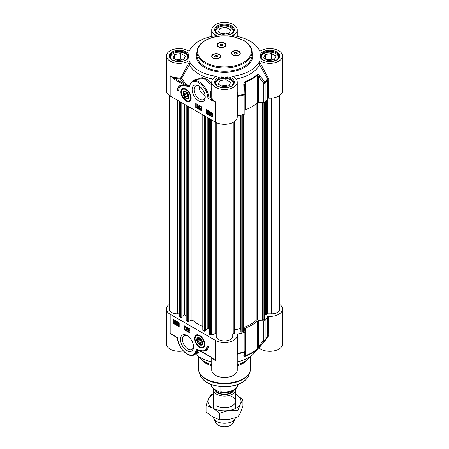 <?xml version="1.0" encoding="UTF-8"?>
<svg xmlns="http://www.w3.org/2000/svg" width="449" height="449" viewBox="0 0 449 449"><rect width="100%" height="100%" fill="white"/><g stroke="black" fill="none" stroke-linecap="round" stroke-linejoin="round"><path stroke-width="0.67" d="M216.704 405.806A11.023 6.365 0 0 0 233.547 404.947A11.023 6.365 0 0 0 229.108 395.53M213.477 394.194A16.534 9.547 0 0 0 208.532 398.835A16.534 9.547 0 0 0 212.809 408.057A16.534 9.547 0 0 0 228.777 410.526A16.534 9.547 0 0 0 240.468 403.78A16.534 9.547 0 0 0 236.191 394.559A16.534 9.547 0 0 0 235.523 394.194L242.937 399.661L240.468 403.78L237.998 410.307L228.777 410.526L219.561 413.159L212.809 408.057L206.063 405.368L208.532 398.835L211.002 394.722L213.477 393.795M206.063 405.368L206.063 411.958L212.809 417.059L219.561 419.748L228.777 419.529L237.998 416.897L240.468 412.777L242.937 406.25L242.937 399.661M219.561 413.159L219.561 419.748M237.998 410.307L237.998 416.897M264.551 102.512L264.551 319.043A0.69 0.398 180 0 1 264.349 319.323L263.204 319.985A0.69 0.398 180 0 1 262.682 320.098L257.429 319.941A1.375 0.797 0 0 0 256.183 320.317A37.2 21.479 180 0 1 243.992 327.36A1.375 0.797 0 0 0 243.611 327.557M265.381 313.974L264.551 313.817M279.721 95.452L279.721 309.064A8.267 4.771 180 0 1 271.454 313.84L267.946 313.84A0.69 0.398 0 0 0 267.29 314.115L266.616 314.794L265.381 314.446L265.393 101.844M179.432 313.84L177.546 313.84A8.267 4.771 180 0 1 169.279 309.064L169.279 95.452M181.929 316.994L181.149 317.673L179.634 317.022A0.69 0.398 180 0 1 179.432 316.741L179.432 101.373M186.133 315.714L184.46 314.974L182.008 316.388M202.813 326.513A37.2 21.479 180 0 1 193.081 320.564A1.375 0.797 0 0 0 191.128 320.339L188.221 321.518A0.69 0.398 180 0 1 187.34 321.473L186.212 320.597M205.311 330.498L204.531 331.171L203.015 330.52A0.69 0.398 180 0 1 202.813 330.24L202.813 114.871M209.515 329.212L207.842 328.472L205.389 329.886M216.233 333.904A0.69 0.398 0 0 0 215.862 333.551A0.69 0.398 0 0 0 215.15 333.579L211.602 335.016A0.69 0.398 180 0 1 210.721 334.971L209.593 334.095M234.417 121.606L234.434 333.433L233.244 333.77A0.69 0.398 0 0 0 232.767 334.151L232.767 336.178A8.267 4.771 180 0 1 224.5 340.948A8.267 4.771 180 0 1 216.233 336.178L216.233 122.588M240.877 329.673L240.058 328.73L234.434 329.785M243.611 331.132L243.611 331.109A0.69 0.398 180 0 1 243.611 331.132A0.69 0.398 180 0 1 243.414 331.413L242.269 332.075A0.69 0.398 180 0 1 241.124 331.912L240.894 331.401M235.472 389.154A11.023 6.365 180 0 1 235.523 389.749A11.023 6.365 180 0 1 228.721 395.625A11.023 6.365 180 0 1 216.704 394.244A11.023 6.365 180 0 1 213.477 389.749A11.023 6.365 180 0 1 213.606 388.772M220.874 386.606L220.874 391.68L219.836 392.157L215.318 389.822L211.743 386.909L211.569 384.647M235.399 417.862A11.023 6.365 180 0 1 235.153 418.558A11.023 6.365 180 0 1 227.362 423.065A11.023 6.365 180 0 1 216.704 421.42A11.023 6.365 180 0 1 213.847 418.558A11.023 6.365 180 0 1 213.516 417.452M235.153 418.558L233.154 422.885A8.958 5.169 180 0 1 226.824 426.55A8.958 5.169 180 0 1 218.169 425.214A8.958 5.169 180 0 1 215.846 422.885L213.847 418.558M211.754 364.79A27.552 15.906 180 0 1 205.013 361.939A27.552 15.906 180 0 1 199.345 357.18A27.552 15.906 180 0 1 198.986 356.697M211.754 365.84A26.177 15.114 180 0 1 205.99 363.325A26.177 15.114 180 0 1 200.602 358.807L199.345 357.18M250.014 356.697A27.552 15.906 180 0 1 249.655 357.18L248.398 358.807A26.177 15.114 180 0 1 237.246 365.84M249.655 357.18A27.552 15.906 180 0 1 237.246 364.79M244.879 351.438L244.901 351.135A1.375 0.797 180 0 1 244.901 351.174L244.901 331.805A1.375 0.797 180 0 0 244.901 331.766L244.632 328.786A1.375 0.797 0 0 1 244.626 328.741A1.375 0.797 0 0 1 245.272 328.067A38.923 22.472 0 0 0 257.417 321.057L257.417 348.71A38.923 22.472 180 0 1 245.272 355.72L244.632 354.457M279.721 304.45A12.746 7.358 180 0 1 282.544 309.064A12.746 7.358 180 0 1 268.395 316.377A0.69 0.398 0 0 0 267.66 316.657L267.66 336.026A45.119 26.048 180 0 1 265.129 339.764A1.375 0.797 180 0 1 263.816 340.213L258.652 346.359L258.652 320.687L263.816 320.844L263.816 340.213A1.375 0.696 39.7 0 0 264.949 340.303A44.917 25.935 0 0 0 265.005 340.23A44.917 25.935 0 0 0 267.452 336.61L267.66 336.026L267.452 336.61M204.576 346.022A6.887 3.979 60 0 1 203.588 347.094A6.887 3.979 60 0 1 203.492 347.144M199.659 335.459A7.285 4.209 -120 0 0 197.818 334.786A7.285 4.209 -120 0 0 196.017 343.507A7.285 4.209 -120 0 0 204.469 346.308A7.285 4.209 -120 0 0 199.659 335.459M196.606 335.218A6.887 3.979 60 0 1 196.701 335.162A6.887 3.979 60 0 1 198.121 334.842M193.525 346.28A7.886 4.552 60 0 1 191.908 349.361A7.886 4.552 60 0 1 187.968 348.968A7.886 4.552 60 0 1 182.816 342.02A7.886 4.552 60 0 1 184.028 335.706A7.886 4.552 60 0 1 187.502 335.846M186.992 335.532L186.992 335.532A9.261 5.349 -120 0 0 180.442 339.315A9.261 5.349 -120 0 0 186.992 350.658A9.261 5.349 -120 0 0 193.541 346.875A9.261 5.349 -120 0 0 186.992 335.532L186.992 335.532M244.901 331.805A1.375 0.797 180 0 1 244.121 332.524A45.119 26.048 180 0 1 237.65 333.983A0.69 0.398 0 0 0 237.162 334.365A0.69 0.398 0 0 0 237.167 334.41A12.746 7.358 180 0 1 237.246 335.218A12.746 7.358 180 0 1 229.377 342.02A12.746 7.358 180 0 1 215.486 340.421L215.486 360.67L211.299 357.129A0.69 0.398 120 0 0 211.44 357.443A0.69 0.398 120 0 0 211.501 357.466M237.246 355.305L237.65 353.352L237.65 333.983M267.548 336.458L265.005 340.23L254.942 352.358A33.754 19.487 180 0 1 237.246 361.984M237.246 354.07A0.69 0.634 -169.9 0 1 237.639 353.823A44.917 25.935 0 0 0 244.037 352.375L243.818 355.681C243.672 356.259 244.121 356.433 245.165 356.209A38.721 22.355 0 0 0 257.243 349.232L264.949 340.303A1.375 1.01 -140.1 0 0 265.129 339.764L265.129 320.395A1.375 0.797 180 0 1 263.816 320.844M267.66 316.657A45.119 26.048 180 0 1 265.129 320.395M243.818 355.681A1.375 1.291 4.8 0 0 244.626 354.609L244.626 354.609A1.375 1.291 4.8 0 0 244.626 354.587L244.896 351.281A1.375 1.285 4.6 0 0 244.901 351.202M244.121 332.524L244.121 351.893A1.375 0.488 74.4 0 1 244.037 352.375A1.375 1.285 4.6 0 0 244.896 351.286A1.375 1.375 0 0 0 244.901 351.174A1.375 0.797 180 0 1 244.121 351.893A45.119 26.048 180 0 1 237.65 353.352A0.69 0.398 180 0 0 237.246 353.548M259.758 346.476A1.375 0.69 40.4 0 1 258.652 346.359L257.417 348.71A1.375 0.954 -132.5 0 1 257.243 349.232M258.652 320.687A1.375 0.797 0 0 0 257.417 321.057M169.279 304.45A12.746 7.358 180 0 0 166.456 309.064A12.746 7.358 180 0 0 170.188 314.266L215.486 340.421M211.299 357.129L201.854 351.674L197.072 349.361L196.482 349.479A0.69 0.55 38.6 0 0 197.021 349.799L201.994 351.988L211.44 357.443L215.486 360.67A12.746 7.358 0 0 1 212.843 358.442M179.202 326.782L173.353 323.409L173.353 319.469L179.202 322.848L179.202 326.782M189.916 332.973L184.073 329.594L184.073 325.66L189.916 329.033L189.916 332.973M208.426 346.471A11.988 6.92 60 0 1 206.029 350.607A11.988 6.92 60 0 1 200.574 350.304A10.333 5.966 -120 0 0 204.823 350.355A10.333 5.966 -120 0 0 206.967 345.623L208.426 346.471M172.691 335.066L170.188 333.394L175.088 336.279M172.68 335.066L177.54 337.873C177.467 347.184 188.428 358.7 194.366 354.744A13.779 7.953 -120 0 0 196.999 350.691A0.69 0.471 -168.1 0 1 196.039 350.579A13.088 7.554 60 0 1 186.009 353.15A13.088 7.554 60 0 1 177.737 337.749L170.188 333.394L170.188 314.266M196.915 353.273L197.902 353.183L198.391 352.364L197.425 349.838A0.69 0.584 -33.1 0 0 197.021 349.799L197.476 352.852L194.366 354.744M211.754 361.984A33.754 19.487 180 0 1 195.618 354.025M166.456 309.064L166.456 343.94A12.746 7.358 0 0 0 183.254 350.916M258.815 347.689L258.933 347.779C261.413 345.242 264.472 341.515 268.109 336.61L268.395 316.377M258.933 347.779A12.746 7.358 0 0 0 273.256 351.023A12.746 7.358 0 0 0 282.544 343.94L282.544 309.064M268.109 336.61A0.69 0.376 38.6 0 0 267.509 336.542M211.754 357.629L211.754 370.094A12.746 7.358 0 0 0 224.5 377.452A12.746 7.358 0 0 0 237.246 370.094L237.246 335.218M199.451 350.675A44.715 25.818 0 0 1 197.425 349.838L197.279 349.709A0.69 0.443 113.5 0 1 197.072 349.361M201.854 351.674A0.69 0.398 120 0 0 201.994 351.988M203.397 350.815A11.988 6.92 -120 0 0 206.271 350.461M207.438 345.898A10.333 5.966 60 0 1 205.311 350.074L204.823 350.355M188.546 329.319L188.232 329.661L188.546 329.847M184.556 325.94L184.556 329.313L189.916 332.406M184.073 329.594L184.556 329.313M178.365 323.039L178.674 324.891M173.842 319.755L173.842 323.128L179.202 326.221M173.353 323.409L173.842 323.128M188.591 328.752L189.08 328.696L189.343 330.559L188.788 330.576L188.788 331.115L188.546 330.436L187.704 329.948L188.788 328.864L189.051 330.728M189.08 330.711L188.788 331.115M187.48 328.067L187.963 328.011L187.104 330.178L187.48 328.067L187.104 330.178M186.548 327.226L185.695 327.635L186.705 327.315L186.414 329.74L186.172 327.843L185.695 327.635L186.414 327.484L186.414 329.74M175.581 321.978L174.874 322.489L175.598 323.016M174.723 321.181L174.762 322.27M175.84 321.45L175.671 323.432L174.201 322.926L174.083 321.652L174.364 320.934L175.621 321.613L176.137 321.282L176.238 322.556L175.8 323.314M174.526 320.883L175.312 320.855L175.913 321.445M176.188 323.398L176.816 324.161L177.226 323.847L176.233 322.949L176.423 321.899L177.389 322.461L176.614 322.275L176.508 322.82L177.484 323.97L177.327 324.408L176.816 324.386L176.188 323.398L176.732 323.347L177.108 323.993L177.518 323.678M176.423 321.899L177.681 322.292L177.389 322.724M176.844 322.41L177.776 323.802L177.619 324.24L176.816 324.386M178.107 322.882L178.629 322.803L179.202 323.662M179.202 324.896L178.859 325.183M188.546 330.183L187.94 329.83L188.546 329.168L188.546 330.183M189.343 330.307L189.051 330.475M189.08 330.15L188.788 330.324M189.08 328.696L188.788 328.864M188.232 329.661L187.94 329.83M187.963 328.011L187.671 328.18M186.705 327.315L186.414 327.484M175.57 321.95L175.682 322.578L175.015 323.089L174.582 322.657L175.57 321.95M175.475 323.145L175.015 323.089L175.306 322.921M175.458 321.725L174.47 322.438L174.352 321.798L175.02 321.276L175.458 321.725M174.549 321.226L175.02 321.276M176.03 321.658L175.739 321.826M176.266 321.49L175.974 321.658M174.672 321.961L174.38 322.135M174.874 322.489L174.582 322.657M175.065 322.73L174.768 322.898M176.732 323.347L176.44 323.516M176.799 322.651L176.508 322.82M177.681 322.292L177.389 322.461M178.629 322.803L178.337 322.971L178.971 324.487L178.337 325.267L177.703 323.751L178.236 322.747M179.028 325.149L178.337 325.267M177.95 323.892L178.337 323.196L178.724 324.341L178.337 325.037L177.95 323.892L178.242 323.723M202.6 343.339A4.17 2.408 -120 0 0 202.606 343.109A4.17 2.408 -120 0 0 199.659 338.002A4.17 2.408 -120 0 0 196.713 339.629A4.17 2.408 -120 0 0 199.524 344.725A4.17 2.408 -120 0 0 202.6 343.339M202.6 342.957A3.805 2.2 60 0 1 202.6 343.025A3.805 2.2 60 0 1 199.912 344.366A3.805 2.2 60 0 1 199.783 344.288M197.223 339.859A3.805 2.2 60 0 1 197.223 339.708A3.805 2.2 60 0 1 199.788 338.08M199.659 338.597A3.446 1.987 60 0 1 202.095 342.811A3.446 1.987 60 0 1 199.659 344.22A3.446 1.987 60 0 1 197.223 340A3.446 1.987 60 0 1 199.659 338.597M198.194 339.59L199.659 339.461L201.118 341.274L201.118 343.227L199.659 343.356L198.194 341.537L198.194 339.59M199.659 343.356L201.118 342.514M198.194 341.537L200.338 340.303M188.962 96.602A3.805 2.2 60 0 1 186.273 98.011A3.805 2.2 60 0 1 186.144 97.933M183.585 93.504A3.805 2.2 60 0 1 183.585 93.353A3.805 2.2 60 0 1 186.15 91.725M186.021 92.241A3.446 1.987 60 0 1 188.457 96.456A3.446 1.987 60 0 1 186.021 97.865A3.446 1.987 60 0 1 183.585 93.645A3.446 1.987 60 0 1 186.021 92.241M184.556 93.235L186.021 93.106L187.48 94.919L187.48 96.872L186.021 97.001L184.556 95.182L184.556 93.235M184.556 95.182L186.7 93.948M186.021 97.001L187.48 96.159M182.968 88.863A6.887 3.979 60 0 1 183.063 88.807A6.887 3.979 60 0 1 184.483 88.487M190.937 99.667A6.887 3.979 60 0 1 189.949 100.739A6.887 3.979 60 0 1 189.854 100.789M186.021 91.647L186.021 91.647A4.17 2.408 -120 0 0 183.074 93.353A4.17 2.408 -120 0 0 186.021 98.454A4.17 2.408 -120 0 0 188.967 96.754A4.17 2.408 -120 0 0 186.021 91.647L186.021 91.647M222.856 34.483L218.354 31.885L219.999 28.338L226.144 27.383L230.646 29.982L229.001 33.529L222.856 34.483M227.463 33.77L226.144 33.007L221.537 33.72M226.144 27.383L226.144 33.007M219.999 28.338L219.999 32.833M225.808 34.023A4.58 2.643 0 0 0 222.384 34.214M233.458 31.267L233.458 31.402A8.958 5.169 0 0 0 233.458 31.267A8.958 5.169 0 0 0 233.149 29.931A8.958 5.169 0 0 0 230.831 27.614A8.958 5.169 0 0 0 230.685 27.529M218.315 27.529A8.958 5.169 0 0 0 218.169 27.614A8.958 5.169 0 0 0 215.542 31.267A8.958 5.169 0 0 0 215.548 31.413L215.542 31.267M216.732 32.985A8.542 4.933 180 0 1 216.25 32.21A8.542 4.933 180 0 1 218.461 27.445A8.542 4.933 180 0 1 230.539 27.445A8.542 4.933 180 0 1 232.268 32.985M222.856 86.786L218.354 84.193L219.999 80.64L226.144 79.692L230.646 82.29L229.001 85.838L222.856 86.786M227.463 86.073L226.144 85.316L221.537 86.028M226.144 79.692L226.144 85.316M219.999 80.64L219.999 85.142M225.808 86.331A4.58 2.643 0 0 0 222.384 86.517M233.458 83.576L233.458 83.71A8.958 5.169 0 0 0 233.458 83.576A8.958 5.169 0 0 0 233.149 82.24A8.958 5.169 0 0 0 230.831 79.922A8.958 5.169 0 0 0 230.685 79.838M218.315 79.838A8.958 5.169 0 0 0 218.169 79.922A8.958 5.169 0 0 0 215.542 83.576A8.958 5.169 0 0 0 215.548 83.716L215.542 83.576M216.732 85.293A8.542 4.933 180 0 1 216.25 84.519A8.542 4.933 180 0 1 218.461 79.754A8.542 4.933 180 0 1 230.539 79.754A8.542 4.933 180 0 1 232.268 85.293M177.551 60.637L173.056 58.039L174.7 54.486L180.846 53.538L185.347 56.136L183.697 59.683L177.551 60.637M182.165 59.925L180.846 59.161L176.238 59.874M180.846 53.538L180.846 59.161M174.7 54.486L174.7 58.987M180.509 60.177A4.58 2.643 0 0 0 177.086 60.368M188.153 57.421L188.153 57.556A8.958 5.169 0 0 0 188.153 57.421A8.958 5.169 0 0 0 187.85 56.086A8.958 5.169 0 0 0 185.532 53.768A8.958 5.169 0 0 0 185.381 53.684M173.017 53.684A8.958 5.169 0 0 0 172.865 53.768A8.958 5.169 0 0 0 170.244 57.421A8.958 5.169 0 0 0 170.25 57.562L170.244 57.421M171.434 59.139A8.542 4.933 180 0 1 170.951 58.364A8.542 4.933 180 0 1 173.162 53.599A8.542 4.933 180 0 1 185.241 53.599A8.542 4.933 180 0 1 186.964 59.139M268.154 60.637L263.653 58.039L265.303 54.486L271.449 53.538L275.944 56.136L274.3 59.683L268.154 60.637M272.762 59.925L271.449 59.161L266.835 59.874M271.449 53.538L271.449 59.161M265.303 54.486L265.303 58.987M271.112 60.177A4.58 2.643 0 0 0 267.688 60.368M278.756 57.421L278.756 57.556A8.958 5.169 0 0 0 278.756 57.421A8.958 5.169 0 0 0 278.447 56.086A8.958 5.169 0 0 0 276.135 53.768A8.958 5.169 0 0 0 275.983 53.684M263.619 53.684A8.958 5.169 0 0 0 263.468 53.768A8.958 5.169 0 0 0 260.847 57.421A8.958 5.169 0 0 0 260.847 57.562L260.847 57.421M262.036 59.139A8.542 4.933 180 0 1 261.548 58.364A8.542 4.933 180 0 1 263.759 53.599A8.542 4.933 180 0 1 275.838 53.599A8.542 4.933 180 0 1 277.566 59.139M239.94 53.38A4.131 2.385 180 0 1 239.946 53.493A4.131 2.385 180 0 1 238.851 55.109M238.98 51.382A4.479 2.587 180 0 1 238.98 55.042A4.479 2.587 180 0 1 232.644 55.042L232.644 55.042A4.479 2.587 180 0 1 232.644 51.382A4.479 2.587 180 0 1 238.98 51.382M232.773 55.109A4.131 2.385 180 0 1 231.678 53.493A4.131 2.385 180 0 1 231.684 53.38M220.347 56.411A4.131 2.385 180 0 1 220.352 56.523A4.131 2.385 180 0 1 219.258 58.14M219.387 54.413A4.479 2.587 180 0 1 219.387 58.073A4.479 2.587 180 0 1 213.051 58.073L213.051 58.073A4.479 2.587 180 0 1 213.051 54.413A4.479 2.587 180 0 1 219.387 54.413M213.18 58.14A4.131 2.385 180 0 1 212.085 56.523A4.131 2.385 180 0 1 212.091 56.411M224.635 43.104A4.479 2.587 180 0 1 224.635 46.758A4.479 2.587 180 0 1 218.304 46.758L218.304 46.758A4.479 2.587 180 0 1 218.304 43.104A4.479 2.587 180 0 1 224.635 43.104M225.6 45.102A4.131 2.385 180 0 1 225.6 45.214A4.131 2.385 180 0 1 224.511 46.831M218.427 46.831A4.131 2.385 180 0 1 217.338 45.214A4.131 2.385 180 0 1 217.338 45.102M268.395 98.146L268.109 77.879A0.69 0.297 -35.4 0 0 267.452 78.463A44.917 25.935 180 0 1 264.949 82.156L259.758 75.729A1.375 0.623 141 0 1 258.652 76.785L263.816 83.245A1.375 0.797 0 0 0 265.129 82.796A1.375 1.01 -140.1 0 0 264.949 82.156A1.375 0.629 141.6 0 1 263.816 83.245L263.816 102.613A1.375 0.797 0 0 0 265.129 102.164A45.119 26.048 0 0 0 267.66 98.426A0.69 0.398 180 0 1 268.395 98.146A12.746 7.358 0 0 0 282.544 90.833L282.544 55.962A12.746 7.358 180 0 1 274.019 62.905A12.746 7.358 180 0 1 259.848 60.559L259.556 64.566A36.234 20.918 180 0 1 236.118 79.091M263.816 102.613L258.652 102.456L258.652 76.785L257.417 75.174A1.375 0.954 -132.5 0 0 257.243 74.523A38.721 22.355 180 0 1 245.165 81.499C244.121 82.302 243.672 83.447 243.818 84.928L244.037 94.228A1.375 0.488 74.4 0 1 244.121 94.919A1.375 0.797 0 0 0 244.901 94.206A1.375 0.797 0 0 0 244.901 94.167L244.037 94.228A44.917 25.935 180 0 1 237.639 95.676L237.246 92.006M257.429 319.941L257.429 102.815A1.375 0.797 180 0 1 258.652 102.456M257.417 102.827A38.923 22.472 180 0 1 245.272 109.837L245.272 82.184A38.923 22.472 0 0 0 257.417 75.174L257.417 102.827M244.901 110.033A1.375 0.797 180 0 1 245.272 109.837M237.246 115.943A0.69 0.398 180 0 1 237.65 115.752A45.119 26.048 0 0 0 244.121 114.293A1.375 0.797 0 0 0 244.901 113.575A1.375 0.797 0 0 0 244.901 113.535L244.901 94.245M166.456 55.962L166.456 90.833A12.746 7.358 0 0 0 170.188 96.035L215.486 122.19A12.746 7.358 0 0 0 229.377 123.784A12.746 7.358 0 0 0 237.246 116.987L237.246 82.116A12.746 7.358 180 0 1 224.5 89.474A12.746 7.358 180 0 1 211.754 82.116A12.746 7.358 180 0 1 216.541 76.369A36.234 20.918 0 0 1 189.152 60.559A12.746 7.358 180 0 1 174.981 62.905A12.746 7.358 180 0 1 166.456 55.962A12.746 7.358 180 0 1 174.981 49.02A12.746 7.358 180 0 1 189.152 51.366A36.234 20.918 0 0 1 216.541 35.555A12.746 7.358 180 0 1 211.754 29.808A12.746 7.358 180 0 1 224.5 22.45A12.746 7.358 180 0 1 237.246 29.808A12.746 7.358 180 0 1 232.459 35.555A36.234 20.918 0 0 1 259.848 51.366A12.746 7.358 180 0 1 274.019 49.02A12.746 7.358 180 0 1 282.544 55.962M223.316 78.356L223.316 77.43L221.06 76.785A36.234 20.918 0 0 0 227.94 76.785L225.684 77.43L225.684 78.356M208.128 112.256L207.741 112.952L207.354 111.807L207.741 111.111L208.128 112.256M208.033 110.942L207.646 111.638L208.297 112.778M207.741 113.182L207.107 111.666L207.741 110.886L208.375 112.396L207.741 113.182L208.263 113.097M207.511 110.802L208.476 111.2L208.667 112.228L208.033 113.013M207.64 110.662L208.033 110.718M209.638 112.632L209.262 111.992L208.852 112.301L209.846 113.204L209.661 114.248L208.69 113.692L209.464 113.872L209.571 113.333L208.6 112.183L208.751 111.739L209.262 111.762L209.638 112.632M209.262 111.992L208.852 112.301L209.144 112.132L209.913 112.867L209.268 113.053L209.56 112.884M209.554 111.823L209.144 112.132M209.913 112.867L209.846 113.204M210.138 113.036L209.661 114.248M209.526 113.569L208.69 113.429M208.751 111.739L209.554 111.593L210.183 112.581L209.891 112.755M210.777 112.963L210.8 114.035M210.508 114.203L210.396 113.575L211.064 113.058L211.496 113.496L210.508 114.203M210.603 113.008L211.064 113.058M210.62 114.422L211.608 113.715L211.732 114.349L211.058 114.871L210.62 114.422L211.647 114.798M211.625 113.749L210.912 114.254M211.53 114.927L211.058 114.871L211.35 114.703M210.239 114.697L210.407 112.721L212.012 113.423L211.715 115.213L210.458 114.54M210.575 112.671L211.35 112.632L211.945 113.21M212.012 113.423L212.304 113.255L211.877 113.221M212.304 113.255L211.776 113.591M212.068 113.423L212.287 114.332L211.844 115.096M199.906 106.548L199.906 108.304L200.383 108.248L199.665 108.664L199.665 106.407L200.198 106.379L199.906 108.304M200.198 108.136L200.675 108.08L200.383 108.248M200.675 108.349L199.822 108.753L200.675 108.08M200.198 106.379L199.665 106.407M198.604 108.08L199.165 106.082M199.457 105.913L198.974 105.97M197.532 105.964L198.144 106.318L197.532 106.98L197.532 105.964M197.824 106.138L197.824 106.666M197.532 105.711L198.374 106.452L197.291 107.289L197.291 105.038L197.532 105.711L198.666 106.031L198.374 106.2M198.666 106.031L198.374 106.452M198.666 106.284L197.487 107.401M197.532 105.173L197.582 104.87L197.291 105.038M197.824 105.004L197.824 105.543M206.967 109.954L206.967 113.333L212.321 116.426M196.247 103.77L196.247 107.143L201.607 110.241M206.478 109.674L212.321 113.053L212.321 116.987L206.478 113.614L206.478 109.674M206.478 113.614L206.967 113.333M195.764 103.489L201.607 106.862L201.607 110.802L195.764 107.423L195.764 103.489M195.764 107.423L196.247 107.143M177.254 89.991A11.988 6.92 60 0 1 179.645 85.849A11.988 6.92 60 0 1 185.106 86.152A10.333 5.966 -120 0 0 180.852 86.101A10.333 5.966 -120 0 0 178.713 90.833L177.254 89.991L177.737 89.71L178.73 90.283M179.897 85.72A11.988 6.92 -120 0 0 177.737 89.71M180.852 86.101L181.34 85.821A10.333 5.966 60 0 1 182.765 85.366M260.734 57.225L260.734 55.962A36.234 20.918 0 0 1 260.572 57.949L260.712 57.141C262.098 63.713 279.929 61.979 278.964 56.523A9.16 5.287 180 0 0 270.455 51.248A9.16 5.287 180 0 0 260.734 55.766M170.188 96.035L170.188 75.786L174.38 79.333A0.69 0.398 -60 0 1 174.869 78.491L170.205 75.802A12.746 7.358 180 0 0 180.52 77.902L180.593 78.861L181.75 78.182A0.69 0.292 35.1 0 0 181.087 77.593L180.52 77.902M174.38 79.333L183.826 84.788A0.69 0.398 -60 0 1 184.315 83.941L174.869 78.491A13.431 7.756 0 0 0 180.593 78.861A45.893 26.497 0 0 0 184.315 83.941L188.72 86.567A0.69 0.443 -66.5 0 0 188.602 87.095L189.192 86.977A0.69 0.55 -141.4 0 1 189.063 86.427L189.45 85.456A0.69 0.471 11.9 0 0 189.641 85.877A13.088 7.554 60 0 1 199.429 83.144A13.088 7.554 60 0 1 207.926 98.14L212.484 100.772L215.486 101.94A12.746 7.358 180 0 1 211.76 96.844L208.903 98.14L207.926 98.14M189.545 85.063L188.911 86.242A44.715 25.818 180 0 1 181.75 78.177L189.444 64.566L189.152 62.22L181.087 77.593M208.903 98.14A13.779 7.953 -120 0 0 202.673 84.608A13.779 7.953 -120 0 0 192.284 81.151L195.147 79.501L204.003 78.614L211.754 84.973M211.754 83.828L207.517 79.574L202.314 77.587L192.722 80.899M211.754 87.606L210.783 91.439L210.581 97.169M189.152 62.22L189.152 60.559M259.556 64.566L267.66 79.058L267.66 98.426M237.246 96.574A0.69 0.398 180 0 1 237.65 96.383L237.639 95.676L237.246 95.721M211.76 96.844L211.754 95.862M245.165 81.499A1.375 0.601 70 0 1 245.272 82.184L244.626 84.665L244.901 94.167L244.632 84.883L243.818 84.928M259.758 75.729C258.978 74.613 258.141 74.208 257.243 74.523M205.215 96.546A7.886 4.552 60 0 1 203.599 99.627A7.886 4.552 60 0 1 199.659 99.24A7.886 4.552 60 0 1 194.507 92.292A7.886 4.552 60 0 1 195.713 85.972A7.886 4.552 60 0 1 199.193 86.118M198.683 100.924A9.261 5.349 -120 0 0 205.232 97.147A9.261 5.349 -120 0 0 198.683 85.804A9.261 5.349 -120 0 0 192.133 89.581A9.261 5.349 -120 0 0 198.683 100.924M186.021 101.003A7.285 4.209 -120 0 0 190.831 99.953A7.285 4.209 -120 0 0 189.663 92.949A7.285 4.209 -120 0 0 184.18 88.431A7.285 4.209 -120 0 0 180.953 93.207A7.285 4.209 -120 0 0 186.021 101.003M205.142 95.828C201.101 93.555 199.109 90.316 199.171 86.107M219.14 54.61A4.131 2.385 180 0 1 220.352 56.299A4.131 2.385 180 0 1 217.799 58.505A4.131 2.385 180 0 1 213.297 57.988A4.131 2.385 180 0 1 212.085 56.299A4.131 2.385 180 0 1 214.639 54.093A4.131 2.385 180 0 1 219.14 54.61M215.093 55.648L216.631 55.412L217.754 56.063L217.344 56.95L215.806 57.186L214.684 56.535L215.093 55.648L215.093 56.776M217.035 56.995L215.402 56.95M216.631 55.412L216.631 56.759M238.733 51.579A4.131 2.385 180 0 1 239.946 53.268A4.131 2.385 180 0 1 237.392 55.474A4.131 2.385 180 0 1 232.891 54.958A4.131 2.385 180 0 1 231.678 53.268A4.131 2.385 180 0 1 234.232 51.063A4.131 2.385 180 0 1 238.733 51.579M234.687 52.617L236.225 52.381L237.347 53.033L236.937 53.919L235.399 54.155L234.277 53.504L234.687 52.617L234.687 53.745M236.629 53.964L234.995 53.919M236.225 52.381L236.225 53.728M218.545 46.679A4.131 2.385 180 0 1 217.338 44.99A4.131 2.385 180 0 1 219.887 42.784A4.131 2.385 180 0 1 224.393 43.306A4.131 2.385 180 0 1 225.6 44.99A4.131 2.385 180 0 1 223.052 47.196A4.131 2.385 180 0 1 218.545 46.679M220.347 44.339L221.879 44.103L223.007 44.754L222.592 45.641L221.06 45.877L219.931 45.231L220.347 44.339L220.347 45.467M222.289 45.686L220.65 45.641M221.879 44.103L221.879 45.456M259.848 60.559A36.234 20.918 0 0 1 232.459 76.369A12.746 7.358 180 0 1 237.246 82.116M260.734 55.962A36.234 20.918 0 0 0 260.572 53.975A9.85 5.685 0 0 1 275.703 51.41A9.85 5.685 0 0 1 275.703 60.514A9.85 5.685 0 0 1 260.572 57.949M188.428 57.949A9.85 5.685 0 0 1 173.297 60.514A9.85 5.685 0 0 1 173.297 51.41A9.85 5.685 0 0 1 188.428 53.975A36.234 20.918 0 0 0 188.266 55.962A36.234 20.918 0 0 0 188.428 57.949L188.266 55.962M227.94 35.134A36.234 20.918 0 0 0 221.06 35.134A9.85 5.685 0 0 1 216.614 26.401A9.85 5.685 0 0 1 232.386 26.401A9.85 5.685 0 0 1 227.94 35.134M188.266 55.766A9.16 5.287 180 0 0 178.545 51.248A9.16 5.287 180 0 0 170.036 56.523C169.026 62.372 187.744 63.225 188.288 57.141L188.283 57.208M212.882 79.091A36.234 20.918 180 0 1 189.444 64.566M268.109 77.879L259.848 62.22M243.992 327.36L243.992 114.327M256.183 320.317L256.183 103.882M262.682 320.098L262.682 102.58M263.204 319.985L263.204 102.591M264.349 319.323L264.349 102.568M265.342 313.969L265.342 101.901M265.572 314.597L265.572 101.62M266.616 314.794L266.616 100.178M266.964 314.693L266.964 99.639M267.29 314.115L267.29 99.094M267.946 313.84L267.946 98.208M271.454 313.84L271.454 98.129M177.546 313.84L177.546 100.284M179.634 317.022L179.634 101.491M180.756 317.673L180.756 102.136M181.149 317.673L181.149 102.366M181.929 317.224L181.929 102.815M184.46 314.974L184.46 104.275M184.848 314.974L184.848 104.499M186.212 320.822L186.212 105.291M187.34 321.473L187.34 105.936M188.221 321.518L188.221 106.447M191.128 320.339L191.128 108.125M193.081 320.564L193.081 109.253M203.015 330.52L203.015 114.989M204.138 331.171L204.138 115.64M204.531 331.171L204.531 115.864M205.311 330.722L205.311 116.313M207.842 328.472L207.842 117.773M208.229 328.472L208.229 117.997M209.593 334.32L209.593 118.789M210.721 334.971L210.721 119.44M211.602 335.016L211.602 119.945M215.15 333.579L215.15 121.993M233.244 333.77L233.244 122.341M234.243 333.585L234.243 121.73M240.058 328.73L240.058 115.286M240.406 328.831L240.406 115.213M240.894 331.502L240.894 115.101L240.877 331.452M241.124 331.912L241.124 115.051M242.269 332.075L242.269 114.781M243.414 331.413L243.414 114.484M233.059 390.776A9.3 5.371 180 0 1 217.922 392.471A9.3 5.371 180 0 1 215.441 389.895M214.976 389.62A9.575 5.528 0 0 0 217.731 392.976A9.575 5.528 0 0 0 227.093 394.385A9.575 5.528 0 0 0 233.806 390.361M237.925 384.473A13.431 7.756 180 0 1 220.874 391.68M211.569 386.303A13.431 7.756 180 0 1 211.075 384.473M250.677 356.242L250.677 368.129A26.177 15.114 180 0 1 234.518 382.093A26.177 15.114 180 0 1 205.99 378.816A26.177 15.114 180 0 1 198.323 368.129L198.323 356.242M248.982 374.932C247.276 379.467 243.049 382.829 236.309 385.029C232.01 386.359 227.435 386.92 222.586 386.718C210.648 385.814 203.122 381.886 200.018 374.932A24.936 14.396 180 0 0 206.866 382.385A24.936 14.396 180 0 0 231.807 385.972A24.936 14.396 180 0 0 248.982 374.932L250.11 371.564A26.081 15.058 180 0 1 232.144 383.109A26.081 15.058 180 0 1 206.057 379.36A26.081 15.058 180 0 1 198.89 371.564L198.323 368.129M244.901 351.135L244.901 331.85M245.165 356.209A1.375 0.601 70 0 0 245.272 355.72L245.272 328.067M196.482 349.479L196.039 350.579M268.395 335.751A0.69 0.398 0 0 0 267.66 336.026M197.487 349.939A0.69 0.589 -32.5 0 0 197.004 349.923A0.69 0.539 31.5 0 1 196.387 349.619M175.312 320.855L175.02 321.024M176.238 322.556L175.946 322.724M176.188 322.09L175.896 322.259M174.644 321.63L174.352 321.798M177.17 322.719L176.878 322.887M204.228 344.411A6.477 3.738 -120 0 0 199.973 336.312A6.477 3.738 -120 0 0 195.091 338.406A6.477 3.738 -120 0 0 199.339 346.499A6.477 3.738 -120 0 0 204.228 344.411M199.62 335.437A6.887 3.979 -120 0 0 196.505 335.274L194.973 338.209C194.411 342.581 200.007 349.277 203.397 347.206A6.887 3.979 -120 0 0 204.811 344.434A6.887 3.979 -120 0 0 204.811 344.422M185.981 89.082A6.887 3.979 -120 0 0 182.866 88.919C181.794 89.592 181.278 90.782 181.323 92.488L182.698 96.928L186.105 100.525C187.149 101.266 188.361 101.373 189.753 100.851A6.887 3.979 -120 0 0 191.173 98.067M186.021 89.766A6.477 3.738 -120 0 0 181.441 92.41A6.477 3.738 -120 0 0 186.021 100.34A6.477 3.738 -120 0 0 190.601 97.697A6.477 3.738 -120 0 0 186.021 89.766M205.502 62.428A26.867 15.513 180 0 1 205.502 40.494A26.867 15.513 180 0 1 243.498 40.494A26.867 15.513 180 0 1 243.498 62.428A26.867 15.513 180 0 1 205.502 62.428M196.948 52.022A27.552 15.906 0 0 0 205.013 63.275A27.552 15.906 0 0 0 235.046 66.721A27.552 15.906 0 0 0 252.052 52.022C252.215 49.485 250.918 44.777 243.841 40.461L233.648 36.739C225.993 35.252 218.584 35.589 211.417 37.755C202.213 40.859 197.386 45.613 196.948 52.022L196.948 55.401A27.552 15.906 180 0 0 205.013 66.648A27.552 15.906 180 0 0 235.046 70.095A27.552 15.906 180 0 0 252.052 55.401L252.052 52.022M225.684 77.43A9.16 5.287 180 0 1 233.66 82.678C234.642 89.02 214.358 89.02 215.34 82.678A9.16 5.287 180 0 1 223.316 77.43M207.646 111.638L207.354 111.807M208.476 111.2L208.184 111.369M210.688 113.401L210.396 113.575M211.35 112.632L211.058 112.8M211.681 112.884L211.389 113.053M212.287 114.332L211.995 114.501M221.06 76.785A9.85 5.685 0 0 0 216.614 85.523A9.85 5.685 0 0 0 232.386 85.523A9.85 5.685 0 0 0 227.94 76.785M196.948 52.381A28.242 16.304 0 0 0 204.531 67.49A28.242 16.304 0 0 0 238.122 70.246A28.242 16.304 0 0 0 252.052 52.381M183.826 84.788L188.602 87.095M189.192 86.977L189.293 86.842A0.69 0.539 -148.5 0 1 189.164 86.259L189.012 86.045M189.293 86.842L189.641 85.877M268.395 78.777A0.69 0.398 0 0 0 267.66 79.058A45.119 26.048 0 0 1 265.129 82.796L265.129 102.164M237.65 115.752L237.65 96.383A45.119 26.048 0 0 0 244.121 94.919L244.121 114.293M211.075 97.051A13.431 7.756 0 0 0 212.484 100.772M215.486 122.19L215.486 101.94M222.137 35.196C217.967 33.984 215.947 33.018 216.07 32.294L215.34 30.369A9.16 5.287 180 0 1 224.5 25.082A9.16 5.287 180 0 1 233.66 30.369L232.93 32.294C233.053 33.018 231.033 33.984 226.863 35.196M265.381 101.856L265.381 314.446M182.008 102.86L182.008 317.106M186.133 105.24L186.133 320.709M205.389 116.358L205.389 330.61M209.515 118.738L209.515 334.208M234.434 121.595L234.434 333.433M237.931 384.209C236.758 392.196 227.441 393.363 219.836 392.157M211.743 386.915L211.069 384.209M213.477 389.749L213.477 408.422M235.523 389.749L235.523 408.422M250.11 371.564L250.677 368.129M200.018 374.932L198.89 371.564M174.364 320.934L174.655 320.766M175.671 323.432L175.963 323.258M177.276 324.447L177.568 324.279M197.223 340L197.223 339.708M183.585 93.645L183.585 93.353M218.461 27.445L218.169 27.614M230.539 27.445L230.831 27.614M218.461 79.754L218.169 79.922M230.539 79.754L230.831 79.922M173.162 53.599L172.865 53.768M185.241 53.599L185.532 53.768M263.759 53.599L263.468 53.768M275.838 53.599L276.135 53.768M208.802 111.706L209.094 111.537M210.407 112.721L210.699 112.553M211.715 115.213L212.007 115.045M189.45 85.456L192.284 81.151M237.246 36.38L237.246 29.808M211.754 36.38L211.754 29.808M244.901 113.575L244.901 94.206A1.375 1.375 0 0 0 244.901 94.167M211.754 95.912L211.754 82.116"/></g></svg>
